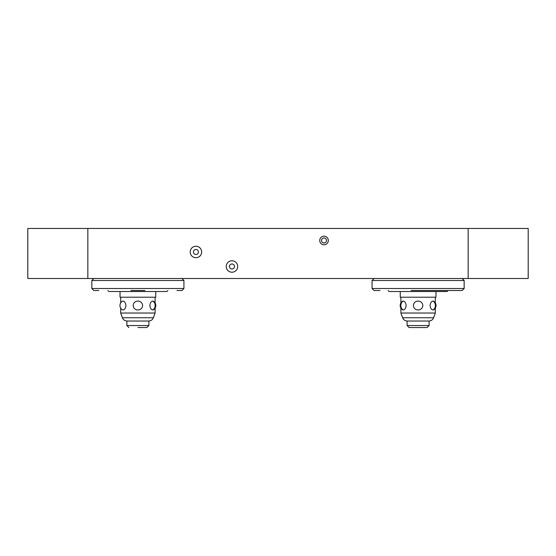<?xml version="1.0" encoding="UTF-8"?>
<svg xmlns="http://www.w3.org/2000/svg" width="556" height="556" viewBox="0 0 556 556"><rect width="100%" height="100%" fill="white"/><g stroke="black" fill="none" stroke-linecap="round" stroke-linejoin="round"><path stroke-width="0.83" d="M190.208 251.979A5.727 5.727 0 0 1 195.934 246.252A5.727 5.727 0 0 1 201.661 251.979A5.727 5.727 0 0 1 195.934 257.706A5.727 5.727 0 0 1 190.208 251.979M226.236 266.491A5.727 5.727 0 0 1 231.963 260.764A5.727 5.727 0 0 1 237.69 266.491A5.727 5.727 0 0 1 231.963 272.218A5.727 5.727 0 0 1 226.236 266.491M319.735 240.47A4.302 4.302 0 0 1 324.037 236.168A4.302 4.302 0 0 1 328.339 240.47A4.302 4.302 0 0 1 324.037 244.772A4.302 4.302 0 0 1 319.735 240.47M195.934 249.477A2.502 2.502 0 0 0 193.432 251.979A2.502 2.502 0 0 0 195.934 254.481A2.502 2.502 0 0 0 198.436 251.979A2.502 2.502 0 0 0 195.934 249.477M231.963 263.989A2.502 2.502 0 0 0 229.461 266.491A2.502 2.502 0 0 0 231.963 268.993A2.502 2.502 0 0 0 234.465 266.491A2.502 2.502 0 0 0 231.963 263.989M324.037 237.968A2.502 2.502 0 0 0 321.535 240.47A2.502 2.502 0 0 0 324.037 242.972A2.502 2.502 0 0 0 326.539 240.47A2.502 2.502 0 0 0 324.037 237.968M468.152 228.46L528.2 228.46L528.2 278.5L468.152 278.5L468.152 228.46L27.8 228.46L27.8 278.5L87.848 278.5L87.848 228.46M468.152 278.5L87.848 278.5M425.118 290.51L462.147 290.51L464.149 288.508L372.075 288.508L374.077 290.51L379.977 290.51L374.077 290.51L372.075 288.508L372.075 280.502L374.077 278.5L372.075 280.502L464.149 280.502L462.147 278.5L464.149 280.502L464.149 288.508L462.147 290.51L411.106 290.51M435.973 297.217L435.973 291.511L447.135 291.511L448.136 290.51L447.135 291.511L389.089 291.511L388.088 290.51L389.089 291.511L400.25 291.511L389.089 291.511L400.25 291.511L400.25 297.217L435.973 297.217L435.973 291.511L447.135 291.511L400.25 291.511M435.327 313.028L435.327 308.107L435.327 313.028L433.61 317.74L402.613 317.74L433.61 317.74C432.735 319.825 431.164 320.923 428.905 321.034C431.164 320.923 432.735 319.825 433.61 317.74L435.327 313.028L400.897 313.028L402.613 317.74L418.112 317.74L402.613 317.74C403.489 319.825 405.06 320.923 407.319 321.034C405.06 320.923 403.489 319.825 402.613 317.74L400.897 313.028L400.897 308.107M435.327 302.937L435.327 297.217L435.327 302.937M429.121 325.538L427.119 327.54L429.121 325.538L429.121 321.034L407.103 321.034L407.103 325.538L409.105 327.54L418.112 327.54L409.105 327.54L407.103 325.538L429.121 325.538L429.121 321.034M464.149 288.508L464.149 280.502M400.897 302.937L400.897 297.217M418.112 309.977C415.276 309.761 413.699 308.281 413.379 305.522C413.699 302.763 415.276 301.282 418.112 301.067C420.948 301.282 422.525 302.763 422.845 305.522C422.525 308.281 420.948 309.761 418.112 309.977M402.6 301.234L403.204 301.067C404.803 301.282 405.783 302.763 406.144 305.522C405.783 308.281 404.803 309.761 403.204 309.977L402.6 309.81A5.004 5.004 0 0 1 402.6 301.234M430.08 305.522C430.441 302.763 431.421 301.282 433.02 301.067L433.624 301.234A5.004 5.004 0 0 1 433.624 309.81L433.02 309.977C431.421 309.761 430.441 308.281 430.08 305.522M427.119 327.54L418.112 327.54M130.882 290.51L144.894 290.51M91.851 288.508L93.853 290.51L98.815 290.51L93.853 290.51L91.851 288.508L91.851 280.502L93.853 278.5L91.851 280.502L183.925 280.502L181.923 278.5L183.925 280.502L183.925 288.508L181.923 290.51L176.961 290.51L181.923 290.51L183.925 288.508L91.851 288.508M155.749 297.217L155.749 291.511L166.911 291.511L155.749 291.511L166.911 291.511L167.912 290.51L166.911 291.511L108.865 291.511L107.864 290.51L108.865 291.511L120.026 291.511L108.865 291.511L120.026 291.511L120.026 297.217L155.749 297.217L155.749 291.511L120.026 291.511M155.103 313.028L153.386 317.74L155.103 313.028L155.103 308.107L155.103 313.028L120.673 313.028L120.673 308.107M120.673 302.937L120.673 297.217M137.888 309.977C135.052 309.761 133.475 308.281 133.155 305.522C133.475 302.763 135.052 301.282 137.888 301.067C140.724 301.282 142.301 302.763 142.621 305.522C142.301 308.281 140.724 309.761 137.888 309.977M122.376 301.234L122.98 301.067C124.579 301.282 125.559 302.763 125.92 305.522C125.559 308.281 124.579 309.761 122.98 309.977L122.376 309.81A5.004 5.004 0 0 1 122.376 301.234M155.103 302.937L155.103 297.217L155.103 302.937M120.673 313.028L122.389 317.74L153.386 317.74L122.389 317.74C123.265 319.825 124.836 320.923 127.095 321.034C124.836 320.923 123.265 319.825 122.389 317.74L120.673 313.028M149.856 305.522C150.217 302.763 151.197 301.282 152.796 301.067L153.4 301.234A5.004 5.004 0 0 1 153.4 309.81L152.796 309.977C151.197 309.761 150.217 308.281 149.856 305.522M148.897 325.538L146.895 327.54L148.897 325.538L126.879 325.538L126.879 321.034L148.897 321.034L148.897 325.538L148.897 321.034M137.888 327.54L146.895 327.54M183.925 288.508L183.925 280.502M403.204 301.067A5.004 4.337 90 0 0 400.848 305.522A5.004 4.337 90 0 0 403.204 309.977M433.02 301.067A5.004 4.337 90 0 1 435.376 305.522A5.004 4.337 90 0 1 433.02 309.977M152.796 301.067A5.004 4.337 90 0 1 155.152 305.522A5.004 4.337 90 0 1 152.796 309.977M126.879 325.538L128.881 327.54L126.879 325.538M153.386 317.74C152.511 319.825 150.94 320.923 148.681 321.034C150.94 320.923 152.511 319.825 153.386 317.74"/></g></svg>
